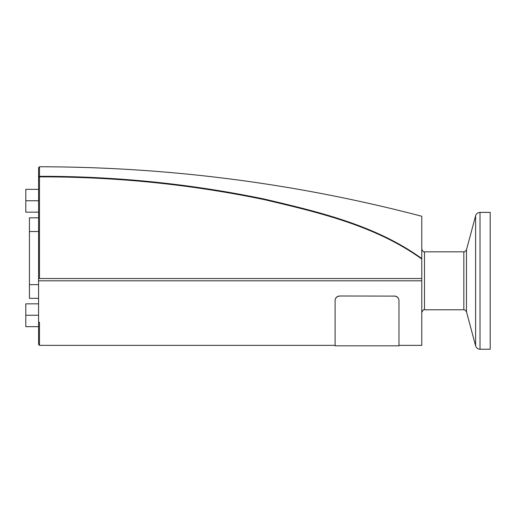 <?xml version="1.0" encoding="UTF-8"?>
<svg xmlns="http://www.w3.org/2000/svg" width="516" height="516" viewBox="0 0 516 516"><rect width="100%" height="100%" fill="white"/><g stroke="black" fill="none" stroke-linecap="round" stroke-linejoin="round"><path stroke-width="0.77" d="M398.965 345.359L398.965 300.389L398.965 345.359L421.772 345.359L421.772 278.53L38.571 278.53L39.487 278.53L39.487 176.865C115.197 176.691 190.082 184.27 264.134 199.595C318.765 212.469 375.519 225.711 421.772 259.019L421.772 258.548C375.5 225.144 318.849 211.934 264.269 199.06C190.172 183.728 115.242 176.15 39.487 176.324A0.909 0.839 180 0 0 38.571 177.162L39.487 176.865L39.487 166.765L38.571 167.674L38.571 280.807L421.772 280.807M335.097 300.389L335.097 345.817L335.097 300.389C335.368 297.738 336.883 296.268 339.657 295.997L394.398 296.107C397.172 296.377 398.694 297.842 398.965 300.499M394.398 296.107L339.657 295.997M335.097 300.499C335.368 297.842 336.883 296.377 339.657 296.107M394.398 295.997C397.172 296.268 398.694 297.738 398.965 300.389M38.571 182.651L38.571 177.162M38.571 337.148L38.571 322.3L38.571 344.449L39.487 345.359L39.487 322.3L38.571 322.3L38.571 280.807M39.487 166.765C169.029 166.913 296.461 183.412 421.772 216.256L421.772 258.548M421.772 259.019L421.772 278.53M38.571 303.847L25.8 303.847L25.8 326.654L38.571 326.654M38.571 315.25L25.8 315.25M38.571 189.346L25.8 189.346L25.8 212.153L38.571 212.153M38.571 200.75L25.8 200.75M38.571 298.338L29.438 298.338L29.438 217.823L38.571 217.823M490.2 280.807L490.2 349.235L480.015 349.235L480.015 212.379L490.2 212.379L490.2 280.807M38.571 231.51L29.438 231.51M38.571 284.651L29.438 284.651M421.772 312.515C422.939 310.058 423.855 309.142 424.507 309.774L424.507 251.84C423.855 252.472 422.939 251.563 421.772 249.105M424.507 251.84L463.839 251.84L463.839 309.774C464.2 309.316 465.077 309.987 466.483 311.806L466.483 249.815L475.61 215.765L475.61 345.855C476.313 347.978 477.784 349.1 480.015 349.235M398.965 345.817L335.097 345.817M39.487 345.359L335.097 345.359M424.507 309.774L463.839 309.774M463.839 251.84C464.2 252.305 465.077 251.627 466.483 249.815M466.483 311.806L475.61 345.855M475.61 215.765C476.313 213.643 477.784 212.515 480.015 212.379"/></g></svg>

